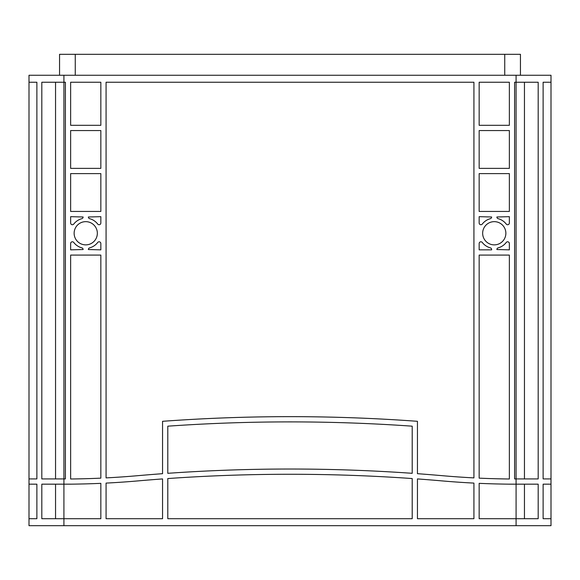 <?xml version="1.0" encoding="UTF-8"?>
<svg xmlns="http://www.w3.org/2000/svg" width="580" height="580" viewBox="0 0 580 580"><rect width="100%" height="100%" fill="white"/><g stroke="black" fill="none" stroke-linecap="round" stroke-linejoin="round"><path stroke-width="0.87" d="M97.346 233.262A11.607 11.607 0 0 0 85.739 221.654A11.607 11.607 0 0 0 74.131 233.262A11.607 11.607 0 0 0 85.739 244.869A11.607 11.607 0 0 0 97.346 233.262M505.869 233.262A11.607 11.607 0 0 0 494.262 221.654A11.607 11.607 0 0 0 482.654 233.262A11.607 11.607 0 0 0 494.262 244.869A11.607 11.607 0 0 0 505.869 233.262M36.881 82.244L29 82.244L36.881 82.244L36.881 478.921L29 478.921L29 75.262L551 75.262L551 82.244L543.119 82.244L551 82.244L551 525.683L29 525.683L29 484.162L36.881 484.162L36.881 518.701L29 518.701L36.881 518.701M36.881 478.921L29 478.921L29 484.162L36.881 484.162M412.206 518.701L167.794 518.701L167.794 478.551A1745.822 1745.822 0 0 1 412.206 478.551L412.206 518.701M473.925 518.701L417.448 518.701L417.448 478.921A1745.822 1745.822 0 0 1 441.946 480.892A872.907 872.907 0 0 0 473.925 483.096L473.925 518.701M473.925 82.244L473.925 477.891A872.907 872.907 0 0 1 442.554 475.709A1745.822 1745.822 0 0 0 417.448 473.686L417.448 421.312A1745.822 1745.822 0 0 0 162.552 421.312L162.552 473.686A1745.822 1745.822 0 0 0 137.446 475.709A872.907 872.907 0 0 1 106.075 477.891L106.075 82.244L473.925 82.244M509.363 255.084L509.363 478.993A872.907 872.907 0 0 1 479.16 478.145L479.16 255.084L509.363 255.084M479.16 211.439L479.16 173.608L509.363 173.608L509.363 211.439L479.16 211.439M509.363 82.244L509.363 125.309L479.16 125.309L479.16 82.244L509.363 82.244M100.84 82.244L100.84 125.309L70.637 125.309L70.637 82.244L100.84 82.244M70.637 211.439L70.637 173.608L100.84 173.608L100.84 211.439L70.637 211.439M479.16 222.988L479.16 216.673L491.644 216.993A1.747 1.747 0 0 1 490.346 218.674A15.102 15.102 0 0 0 482.292 224.054A1.747 1.747 0 0 1 479.16 222.988M506.231 224.054A15.102 15.102 0 0 0 498.176 218.674A1.747 1.747 0 0 1 496.879 216.993L509.363 216.673L509.363 222.988A1.747 1.747 0 0 1 506.231 224.054M509.363 243.527L509.363 249.85L496.879 249.53A1.747 1.747 0 0 1 498.176 247.849A15.102 15.102 0 0 0 506.231 242.469A1.747 1.747 0 0 1 509.363 243.527M100.84 243.527L100.84 249.85L88.356 249.53A1.747 1.747 0 0 1 89.653 247.849A15.102 15.102 0 0 0 97.708 242.469A1.747 1.747 0 0 1 100.84 243.527M73.769 242.469A15.102 15.102 0 0 0 81.823 247.849A1.747 1.747 0 0 1 83.121 249.53L70.637 249.85L70.637 243.527A1.747 1.747 0 0 1 73.769 242.469M70.637 222.988L70.637 216.673L83.121 216.993A1.747 1.747 0 0 1 81.823 218.674A15.102 15.102 0 0 0 73.769 224.054A1.747 1.747 0 0 1 70.637 222.988M97.708 224.054A15.102 15.102 0 0 0 89.653 218.674A1.747 1.747 0 0 1 88.356 216.993L100.84 216.673L100.84 222.988A1.747 1.747 0 0 1 97.708 224.054M162.552 478.921L162.552 518.701L106.075 518.701L106.075 483.096A872.907 872.907 0 0 0 138.054 480.892A1745.822 1745.822 0 0 1 162.552 478.921M100.84 478.145A872.907 872.907 0 0 1 70.637 478.993L70.637 255.084L100.84 255.084L100.84 478.145M491.644 249.85L479.16 249.85L479.16 243.527A1.747 1.747 0 0 1 482.292 242.469A15.102 15.102 0 0 0 490.346 247.849A1.747 1.747 0 0 1 491.644 249.53L491.644 249.85M100.84 168.374L70.637 168.374L70.637 130.551L100.84 130.551L100.84 168.374M509.363 168.374L479.16 168.374L479.16 130.551L509.363 130.551L509.363 168.374M167.794 473.309A1745.822 1745.822 0 0 1 412.206 473.309L412.206 426.177A1745.822 1745.822 0 0 0 167.794 426.177L167.794 473.309M516.084 75.262L516.084 82.244L538.182 82.244L538.182 478.921L516.084 478.921L516.084 82.244L514.598 82.244L514.598 478.921L516.084 478.921L516.084 518.701L479.16 518.701L479.16 483.343A872.907 872.907 0 0 0 509.363 484.162L538.182 484.162L538.182 518.701L516.084 518.701L516.084 525.683M63.916 525.683L63.916 484.162L70.637 484.162A872.907 872.907 0 0 0 100.84 483.343L100.84 518.701L41.818 518.701L41.818 484.162L63.916 484.162L63.916 82.244L65.402 82.244L65.402 478.921L41.818 478.921L41.818 82.244L63.916 82.244L63.916 75.262M55.55 82.244L55.55 478.921M524.451 82.244L524.451 478.921M543.119 82.244L543.119 478.921L551 478.921L543.119 478.921M543.119 484.162L551 484.162L543.119 484.162L543.119 518.701L551 518.701L543.119 518.701M524.451 484.162L524.451 518.701M55.55 484.162L55.55 518.701M520.448 75.262L520.448 54.317L59.551 54.317L59.551 75.262M75.262 75.262L75.262 54.317M504.738 75.262L504.738 54.317"/></g></svg>
